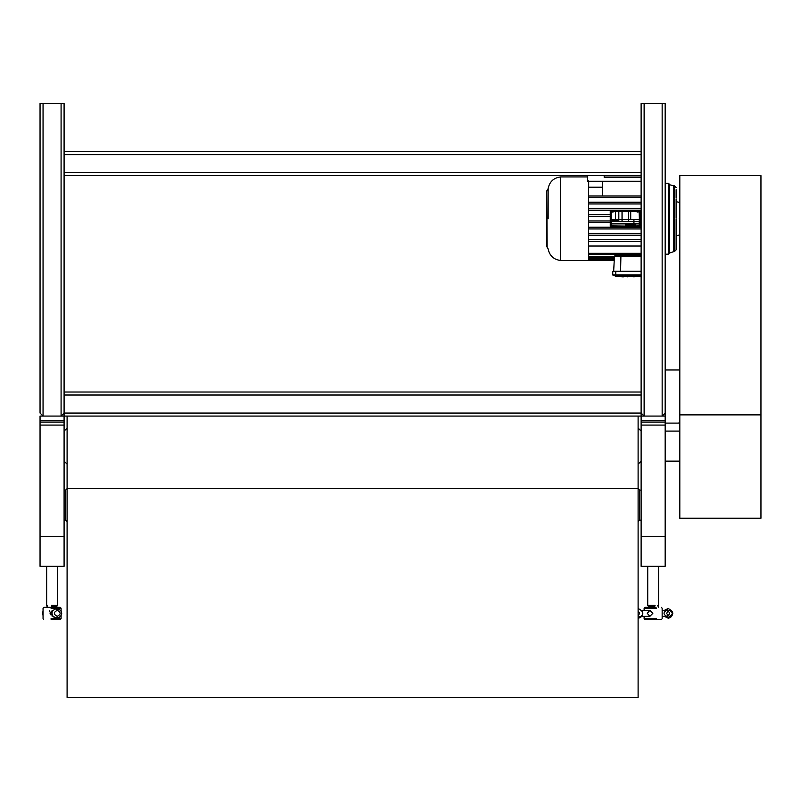 <?xml version="1.0" encoding="UTF-8"?>
<svg xmlns="http://www.w3.org/2000/svg" width="801" height="801" viewBox="0 0 801 801"><rect width="100%" height="100%" fill="white"/><g stroke="black" fill="none" stroke-linecap="round" stroke-linejoin="round"><path stroke-width="1.2" d="M40.05 536.28L64.09 536.28L64.09 566.327L40.05 566.327L40.05 422.077L64.09 422.077L64.09 413.056L61.086 416.069L64.09 413.056L64.09 151.599L641.12 151.599L641.12 154.603L641.12 103.509L662.157 103.509L662.157 416.069L665.16 413.056L662.157 416.069L644.124 416.069L665.16 416.069M644.124 103.509L644.124 416.069L43.054 416.069L61.086 416.069L61.086 103.509L64.09 103.509L64.09 154.603L641.12 154.603L641.12 413.056L644.124 416.069L641.12 413.056L641.12 566.327L665.16 566.327L665.16 536.28L641.12 536.28M662.157 103.509L665.16 103.509L665.16 413.056M61.086 103.509L40.05 103.509L40.05 413.056L43.054 416.069L40.05 413.056L40.05 395.023M64.09 392.019L641.12 392.019L641.12 395.023L64.09 395.023L64.09 392.019M64.09 175.639L641.12 175.639M679.809 369.972L665.16 369.972L665.16 536.28M665.16 420.575L641.12 420.575M665.16 422.077L641.12 422.077M656.409 608.229L644.124 608.229L645.025 607.328L656.079 607.328M649.871 616.349L647.258 613.336L649.871 610.332L652.855 613.336L649.871 616.349L641.901 616.349M661.256 607.328L662.157 608.229L662.157 618.752L661.556 619.353L644.725 619.353L644.124 618.752L656.409 618.752M655.098 605.416L647.729 605.416L647.729 566.327M638.107 697.351L638.107 416.069M638.107 488.54L67.094 488.54L67.094 416.069M40.05 422.077L40.05 416.069L43.054 416.069L43.054 103.509M64.09 422.077L64.09 425.081L40.05 425.081M64.09 536.28L64.09 425.081M40.05 420.575L64.09 420.575M51.034 608.229L61.086 608.229L60.185 607.328L43.955 607.328L43.054 608.229L43.054 618.752L43.654 619.353M53.106 616.349L50.062 613.336L53.106 610.332M52.075 616.159L52.716 615.839M51.034 618.752L61.086 618.752L60.486 619.353L51.104 619.353M57.482 566.327L57.482 605.416L51.444 605.416M52.716 610.843L52.075 610.522M665.16 423.098L678.677 423.098L679.809 421.967M587.383 176.931L560.61 176.931L560.61 260.495L588.575 260.495L588.575 181.236M676.114 218.713L676.114 249.882L676.114 218.713M546.783 246.047L547.143 247.349L546.783 246.047M560.61 176.931C553.691 177.822 549.536 181.697 548.154 188.525L546.783 191.379L547.143 247.349L548.154 248.901C549.536 255.729 553.691 259.604 560.61 260.495M669.005 218.713L669.005 253.637L669.005 218.713M626.532 224.66L625.541 224.26L625.401 225.782L626.572 224.63L627.003 225.782L627.003 224.35L626.202 224.27L627.003 224.26L627.003 225.872L626.492 224.951L625.321 225.782M634.082 225.061L634.082 224.26L635.203 224.26L636.004 225.061L635.203 225.872L634.292 225.782L635.403 225.061L634.602 224.861M627.303 224.35L627.834 225.812L628.575 225.872L629.095 224.35L627.834 224.35L629.095 224.26L628.655 225.812M632.51 224.32L633.691 224.26L631.899 224.35L632.51 225.782L633.771 224.37L633.17 225.872L632.43 225.812L631.909 224.37M637.065 212.035L638.147 212.035L637.065 212.035M612.084 212.035L613.155 212.035L612.084 212.035M638.137 225.391L637.065 225.391L638.137 225.391M613.155 225.391L612.084 225.391L613.155 225.391M617.181 220.645L616.59 221.356L617.301 220.645L616.59 219.945L617.181 220.645M616.59 221.356L617.301 220.645L616.59 219.945M615.839 221.356L616.55 220.645L615.839 219.945L616.43 220.595L615.839 221.356L616.55 220.645L615.839 219.945M673.801 251.604L674.392 251.604L674.392 185.822L673.801 185.822L673.801 251.604L669.005 253.226M673.801 185.822L669.396 184.701L669.396 252.726M665.16 254.227L668.505 254.147L668.505 183.279L665.16 183.199M602.452 187.224L588.675 187.224L588.675 180.886M641.12 253.306L588.675 253.306L588.675 246.037L641.12 246.037M641.12 276.435L615.548 276.435L614.908 275.574M633.941 221.617L639.408 221.617L639.408 219.484L633.941 219.484L633.941 221.617M628.344 221.617L633.881 221.617L633.881 219.484L628.344 219.484L628.344 221.617M610.813 211.604L615.488 211.304L615.488 219.424L610.813 219.424L610.813 211.604M615.548 211.304L615.548 219.424L618.762 219.424L618.762 211.304L615.548 211.304M622.097 221.617L628.274 221.617L628.274 219.484L622.097 219.484L622.097 221.617M628.344 211.304L628.344 219.424L630.647 219.424L630.647 211.304L628.344 211.304M630.707 211.304L630.707 219.424L639.408 219.424L639.108 211.304L630.707 211.304M622.097 211.304L622.097 219.424L628.274 219.424L628.274 211.304L622.097 211.304M610.813 223.879L633.881 223.879L633.881 221.687L610.813 221.687L610.813 223.879M618.823 221.617L622.027 221.617L622.027 219.484L618.823 219.484L618.823 221.617M618.823 219.424L622.027 219.424L622.027 211.304L618.823 211.304L618.823 219.424M633.941 223.879L639.408 223.879L639.408 221.687L633.941 221.687L633.941 223.879M610.682 225.822L639.108 226.252L639.538 211.604L611.113 211.174L611.113 226.252M610.813 221.617L618.762 221.617L618.762 219.484L610.813 219.484L610.813 221.617M630.547 225.311L629.486 225.872L629.396 224.35L630.007 225.031L630.467 224.36L631.078 225.031L631.168 224.35L631.168 225.301L630.547 224.41L629.916 225.301L629.486 224.35L629.486 225.782L630.547 225.311L631.599 225.872L631.599 224.26M641.12 275.574L613.396 275.574L612.755 274.923L612.755 271.259L615.769 271.259L615.769 274.923L641.12 274.923M639.538 226.683L610.682 226.683M639.969 211.174L639.969 226.252M610.682 210.743L639.538 210.743M610.252 211.174L610.252 226.252M676.114 197.567L676.114 189.717L676.114 197.567M676.114 217.812L676.114 198.848L676.114 201.652L679.809 202.533M676.114 206.007L676.114 207.289M676.114 230.137L676.114 231.419M679.809 234.893L676.114 235.794L676.114 238.578L676.114 219.614M676.114 239.859L676.114 247.709L676.114 239.859M602.452 195.995L602.452 181.236L587.383 181.236L587.383 175.639M613.666 271.259L614.437 256.62L641.12 256.62M641.12 228.946L588.675 228.946L588.675 227.224L641.12 227.224M641.12 235.194L588.675 235.194L588.675 233.461L641.12 233.461M641.12 210.202L588.675 210.202L588.675 208.48L641.12 208.48M641.12 203.965L588.675 203.965L588.675 202.232L641.12 202.232M641.12 216.45L639.969 216.45M610.252 216.45L588.675 216.45L588.675 214.728L610.252 214.728M639.969 214.728L641.12 214.728M641.12 222.698L639.969 222.698M610.252 222.698L588.675 222.698L588.675 220.976L610.252 220.976M639.969 220.976L641.12 220.976M641.12 241.431L588.675 241.431L588.675 239.709L641.12 239.709M641.12 197.717L588.675 197.717L588.675 195.995L641.12 195.995M620.585 271.259L620.895 256.62M614.928 254.167L614.928 255.329L641.12 255.329M641.12 254.167L588.675 254.167L588.675 258.543L614.337 258.543M588.675 256.54L614.908 256.54L614.928 255.329M614.287 259.404L588.675 259.404L614.287 259.514M641.12 271.259L615.769 271.259M641.12 177.361L604.184 177.361L604.184 175.639M641.12 181.236L602.452 181.236M612.845 220.585L613.936 221.206L615.038 220.585L613.936 219.975L612.845 220.585M614.888 220.585L613.936 220.055L612.995 220.585L613.936 221.116L614.888 220.585M639.128 276.435L634.122 276.435M634.122 276.866L632.319 276.435M623.619 276.435L625.421 276.435M623.619 276.866L622.717 276.435M622.717 276.866L620.164 276.435M625.331 225.742L625.481 224.41M627.393 224.26L627.914 224.32M628.244 225.211L628.054 224.68M632.84 225.211L632.65 224.68M631.769 276.435L627.834 276.435M627.834 276.866L625.961 276.435M641.541 276.866L639.669 276.435M627.834 224.26L627.313 224.37M627.393 224.35L627.834 225.812M627.934 224.6L628.435 224.68M630.547 225.161L630.908 225.832M633.03 224.68L632.84 225.461M760.95 414.868L760.95 175.639L679.809 175.639L679.809 518.247L760.95 518.247L760.95 414.868L679.809 414.868M669.486 610.332C673.1 612.334 673.1 614.337 669.486 616.349L668.124 618.152L664.62 616.349M664.369 610.332L668.124 608.53L666.762 610.332C663.148 612.334 663.148 614.337 666.762 616.349C670.377 614.337 670.377 612.334 666.762 610.332L662.157 610.332M649.871 610.332L641.901 610.332M638.107 610.692L639.588 613.336L638.107 615.989L639.588 613.336L638.107 610.692M672.61 613.336C672.339 616.259 670.848 617.861 668.124 618.152L666.762 616.349L662.157 616.349M668.124 610.712L666.682 613.336L668.124 615.969M57.251 610.332C61.106 612.334 61.106 614.337 57.251 616.349C53.407 614.337 53.407 612.334 57.251 610.332C53.407 612.334 53.407 614.337 57.251 616.349C61.106 614.337 61.106 612.334 57.251 610.332C56.971 607.999 56.681 607.999 56.39 610.332M50.403 614.717L50.733 613.336L49.402 610.833M67.094 488.54L67.094 697.351M64.09 413.056L641.12 413.056M64.09 172.636L641.12 172.636M665.16 425.081L641.12 425.081M648.63 605.416L648.63 606.427L654.767 606.427M67.094 521.681L65.592 520.169L65.592 490.122L64.09 490.122M641.12 490.122L639.609 490.122L639.609 520.169L638.107 521.681M51.554 606.427L56.581 606.427L57.482 607.328M548.154 218.713L548.154 188.525L548.154 218.713M679.278 218.713C679.278 239.839 679.278 239.839 679.278 218.713C679.278 197.587 679.278 197.587 679.278 218.713M634.512 224.781L635.493 225.061L634.382 225.782L635.203 225.782L635.924 225.061L635.203 224.35L634.082 224.35L633.991 224.981M616.179 254.167L616.179 256.62M619.573 275.574L641.12 275.784M615.158 275.574L618.963 275.574M630.978 225.872L631.599 225.782L631.689 224.35M626.212 224.35L625.541 224.35M627.914 225.872L628.575 225.872M628.565 224.6L628.244 225.461M632.52 224.6L633.15 224.6M614.908 275.784L615.619 276.435M619.423 276.435L618.963 275.784L619.573 276.435M612.755 274.923L615.769 274.923L615.769 275.574M638.147 608.53L638.147 608.53C644.364 611.734 644.364 614.938 638.147 618.152L638.147 618.152C640.87 617.861 642.372 616.259 642.632 613.336M639.508 616.349L638.107 618.152M52.045 613.336C52.325 616.259 53.917 617.861 56.821 618.152L57.251 616.349M56.821 618.152L53.216 616.52L52.195 614.657C52.235 615.448 50.233 610.422 56.821 608.53C63.419 610.422 61.417 615.448 61.447 614.657L60.435 616.52L56.821 618.152C59.725 617.861 61.317 616.259 61.607 613.336M43.054 615.508L42.543 613.336M657.641 605.416L658.542 607.328M644.124 608.229L644.124 610.332M644.124 616.349L644.124 618.752M658.542 566.327L658.542 605.416M648.63 606.427L647.729 607.328M641.12 520.169L639.609 520.169M65.592 520.169L64.09 520.169M639.609 490.122L638.107 488.62M65.592 490.122L67.094 488.62M641.12 431.088L638.107 428.084L641.12 431.088M64.09 431.088L67.094 428.084M665.16 461.146L679.809 461.146M679.809 431.088L665.16 431.088M64.09 461.146L67.094 464.149M641.12 461.146L638.107 464.149M46.658 566.327L46.658 605.416M47.559 605.416L46.658 607.328M61.086 608.229L61.086 611.113M61.086 615.568L61.086 618.752M56.581 605.416L56.581 606.427M674.392 251.604L676.114 249.882M546.672 190.928L546.672 246.498M669.396 184.701L669.005 184.2M668.505 254.147L669.005 253.637M641.12 177.051L604.184 177.051M588.675 257.401L614.397 257.401M588.675 260.375L614.237 260.375M668.505 183.279L669.005 183.789M674.392 185.822L676.114 187.554M664.369 616.349L668.124 618.152C674.332 614.938 674.332 611.734 668.124 608.53M43.054 611.113L42.513 613.236L43.054 615.568M638.107 697.491L67.094 697.491"/></g></svg>
